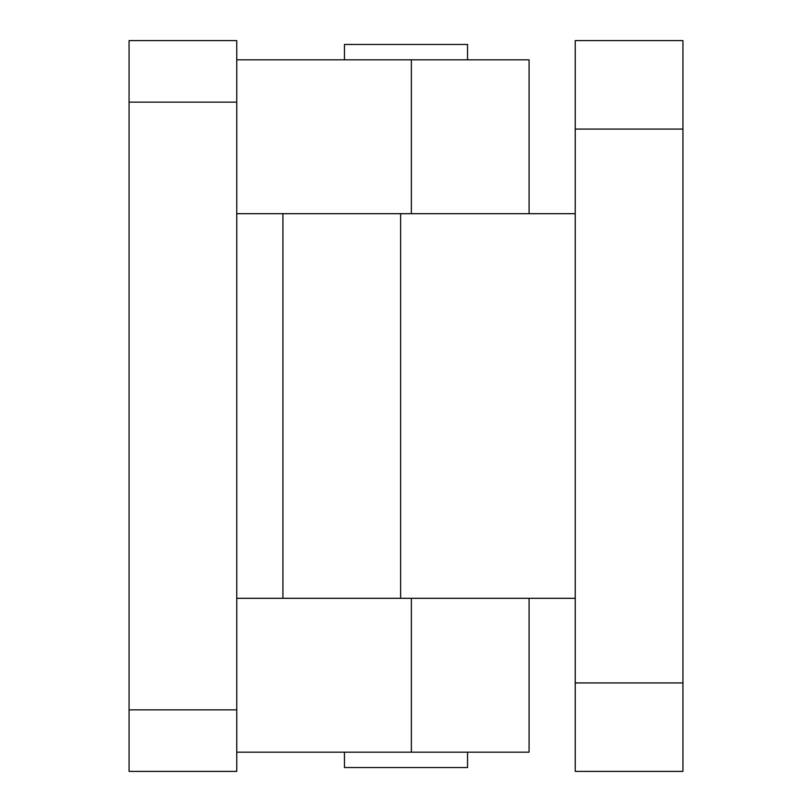 <?xml version="1.0" encoding="UTF-8"?>
<svg xmlns="http://www.w3.org/2000/svg" width="812" height="812" viewBox="0 0 812 812"><rect width="100%" height="100%" fill="white"/><g stroke="black" fill="none" stroke-linecap="round" stroke-linejoin="round"><path stroke-width="1.22" d="M236.759 102.139L236.759 40.6L129.067 40.6L129.067 102.139L236.759 102.139L236.759 709.861L129.067 709.861L129.067 102.139M129.067 709.861L129.067 771.4L236.759 771.4L236.759 709.861M344.461 752.166L344.461 767.553L467.539 767.553L467.539 752.166M467.539 59.834L467.539 44.447L344.461 44.447L344.461 59.834M236.759 213.688L411.369 213.688L411.369 59.834L236.759 59.834M236.759 752.166L411.369 752.166L411.369 598.312L236.759 598.312M529.079 213.688L529.079 59.834L411.369 59.834M411.369 752.166L529.079 752.166L529.079 598.312M575.241 129.067L682.933 129.067L682.933 40.6L575.241 40.6L575.241 771.4L682.933 771.4L682.933 682.933L575.241 682.933M682.933 129.067L682.933 682.933M575.241 213.688L400.631 213.688L400.631 598.312L575.241 598.312M282.921 213.688L282.921 598.312"/></g></svg>
